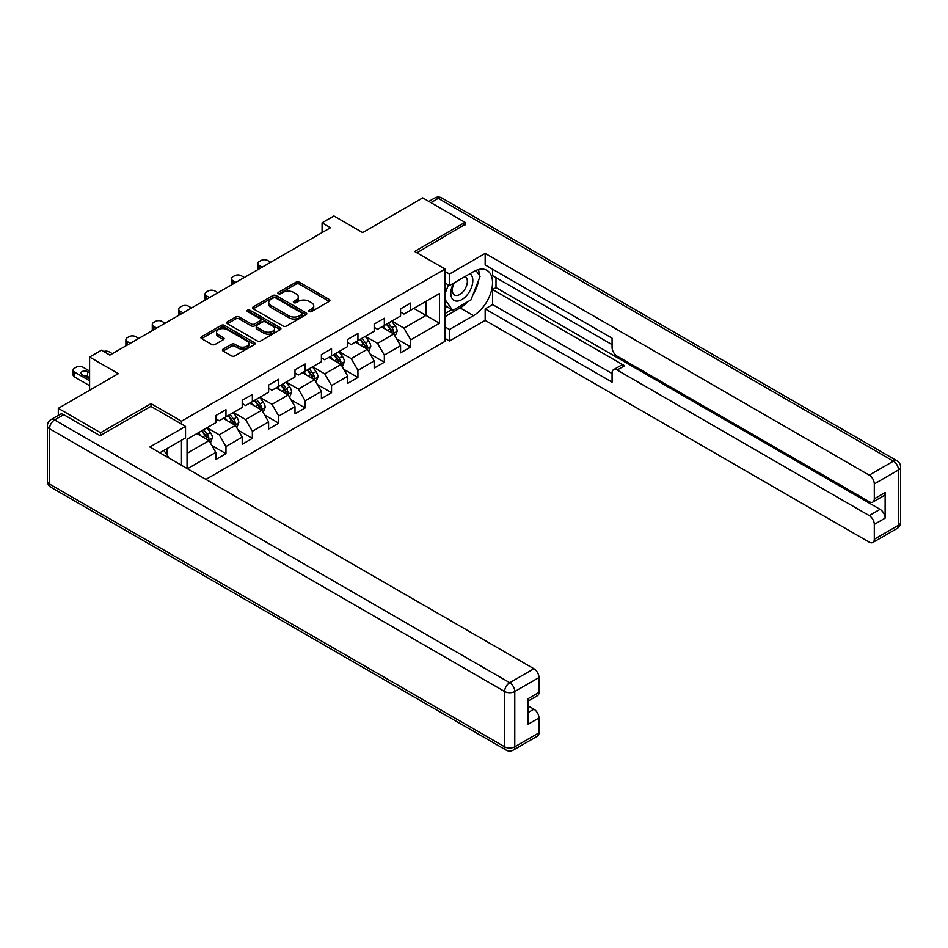 <?xml version="1.0" encoding="UTF-8"?>
<svg xmlns="http://www.w3.org/2000/svg" width="948" height="948" viewBox="0 0 948 948"><rect width="100%" height="100%" fill="white"/><g stroke="black" fill="none" stroke-linecap="round" stroke-linejoin="round"><path stroke-width="1.42" d="M309.261 311.548A1.647 0.948 0 0 0 311.584 311.548L329.229 301.369A2.346 1.351 0 0 0 329.916 300.409A2.346 1.351 0 0 0 329.229 299.45L299.331 282.184A2.346 1.351 0 0 0 296.013 282.184L278.368 292.375A1.647 0.948 0 0 0 277.882 293.05A1.647 0.948 0 0 0 278.368 293.714A1.647 0.948 0 0 0 280.691 293.714L282.978 292.399A7.513 4.337 0 0 1 293.607 292.399L296.096 293.844A7.513 4.337 0 0 1 298.3 296.902A7.513 4.337 0 0 1 296.096 299.971L293.809 301.298A1.647 0.948 0 0 0 293.335 301.962A1.647 0.948 0 0 0 293.809 302.637A1.647 0.948 0 0 0 296.132 302.637L298.419 301.322A7.513 4.337 0 0 1 309.048 301.322L311.536 302.756A7.513 4.337 0 0 1 313.741 305.825A7.513 4.337 0 0 1 311.536 308.894L309.261 310.209A1.647 0.948 0 0 0 308.775 310.885A1.647 0.948 0 0 0 309.261 311.548L309.261 310.209M223.112 349.113A2.346 1.351 0 0 0 222.424 350.073A2.346 1.351 0 0 0 223.112 351.033L231.49 355.879A2.346 1.351 0 0 0 234.82 355.879L254.408 344.562A2.346 1.351 0 0 0 255.095 343.603A2.346 1.351 0 0 0 254.408 342.643L224.522 325.389A2.346 1.351 0 0 0 221.192 325.389L201.604 336.694A2.346 1.351 0 0 0 200.917 337.654A2.346 1.351 0 0 0 201.604 338.614L211.736 344.468A2.346 1.351 0 0 0 215.054 344.468L223.444 339.621A2.346 1.351 0 0 0 224.131 338.661A2.346 1.351 0 0 0 223.444 337.701L218.419 334.81A6.28 3.626 0 0 1 216.571 332.238A6.28 3.626 0 0 1 220.457 328.885A6.28 3.626 0 0 1 227.295 329.679L246.978 341.031A6.28 3.626 0 0 1 248.814 343.603A6.28 3.626 0 0 1 244.94 346.956A6.28 3.626 0 0 1 238.09 346.162L234.82 344.278A2.346 1.351 0 0 0 231.49 344.278L223.112 349.113L223.112 351.033L231.49 346.221L231.49 344.278M465.03 224.984L465.03 222.342L422.737 197.919L362.669 232.604L333.909 215.99L322.071 222.827L330.532 227.71L109.909 355.085L101.448 350.203L89.598 357.041L89.598 390.256M151.016 406.467L151.016 403.635L100.595 432.75L58.302 408.327L118.358 373.654L89.598 357.041M151.016 403.635L181.471 421.22L445.074 269.031L445.074 341.316L205.917 479.392M465.03 222.342L414.62 251.457L445.074 269.031M283.144 326.053A2.346 1.351 0 0 0 286.462 326.053L306.062 314.736A2.346 1.351 0 0 0 306.749 313.788A2.346 1.351 0 0 0 306.062 312.828L276.164 295.563A2.346 1.351 0 0 0 272.846 295.563L253.246 306.879A2.346 1.351 0 0 0 252.559 307.839A2.346 1.351 0 0 0 253.246 308.799L283.144 326.053M248.175 311.904A1.647 0.948 0 0 1 249.845 312.141L249.845 310.186L280.241 327.735A2.346 1.351 0 0 1 280.928 328.695A2.346 1.351 0 0 1 280.241 329.655L260.641 340.96A2.346 1.351 0 0 1 257.323 340.96L227.425 323.706L227.425 321.787A2.346 1.351 0 0 0 226.738 322.747A2.346 1.351 0 0 0 227.425 323.706M227.425 321.787L235.815 316.952A2.346 1.351 0 0 1 239.133 316.952L251.256 323.943A2.346 1.351 0 0 0 254.574 323.943L260.143 320.732A2.346 1.351 0 0 0 260.83 319.772A2.346 1.351 0 0 0 260.143 318.812L247.523 311.525A1.647 0.948 0 0 1 247.037 310.861A1.647 0.948 0 0 1 248.056 309.984A1.647 0.948 0 0 1 249.845 310.186M58.302 415.378L58.302 408.327M100.595 432.75L100.595 435.381M181.471 465.278L181.471 440.263M181.471 424.052L181.471 421.22M211.842 445.501L225.968 453.654L225.968 446.52L242.214 437.147L242.214 444.268L252.358 438.414L252.358 431.281L268.604 421.907L268.604 429.041L278.759 423.175L278.759 416.042L294.994 406.668L294.994 413.802L305.149 407.936L305.149 400.803L321.396 391.429L321.396 398.563L331.539 392.697L331.539 385.563L347.786 376.19L347.786 383.324L357.941 377.458L357.941 370.324L374.176 360.951L374.176 368.085L384.331 362.219L384.331 355.097L400.577 345.712L400.577 352.846L410.721 346.98L410.721 339.858L439.481 323.244L439.481 293.548L425.948 301.369L425.948 315.435L439.481 323.244M225.968 453.654L215.812 459.507L215.812 452.386L187.479 468.739M187.052 468.502L187.052 439.291L215.812 422.69L215.812 415.556L225.968 409.69L225.968 416.824L242.214 407.45L242.214 400.317L252.358 394.451L252.358 401.585L268.604 392.211L268.604 385.078L278.759 379.224L278.759 386.346L294.994 376.972L294.994 369.839L305.149 363.985L305.149 371.106L321.396 361.733L321.396 354.599L331.539 348.746L331.539 355.867L347.786 346.494L347.786 339.36L357.941 333.506L357.941 340.628L374.176 331.255L374.176 324.121L384.331 318.267L384.331 325.401L400.577 316.016L400.577 308.882L410.721 303.028L410.721 310.162L439.481 293.548M223.266 418.388L235.448 425.427L219.201 434.8L207.019 427.761M215.812 418.779L219.201 420.734L225.968 416.824M219.201 434.8L225.968 446.52M235.448 425.427L242.214 437.147M249.656 403.149L261.838 410.188L245.591 419.561L233.409 412.522M242.214 403.54L245.591 405.495L252.358 401.585M245.591 419.561L252.358 431.281M261.838 410.188L268.604 421.907M276.046 387.91L288.228 394.949L271.993 404.322L259.799 397.295M268.604 388.301L271.993 390.256L278.759 386.346M271.993 404.322L278.759 416.042M288.228 394.949L294.994 406.668M302.436 372.671L314.618 379.71L298.383 389.083L286.201 382.056M294.994 373.062L298.383 375.017L305.149 371.106M298.383 389.083L305.149 400.803M314.618 379.71L321.396 391.429M328.838 357.432L341.019 364.47L324.773 373.844L312.591 366.817M321.396 357.823L324.773 359.778L331.539 355.867M324.773 373.844L331.539 385.563M341.019 364.47L347.786 376.19M355.227 342.192L367.409 349.231L351.163 358.605L338.981 351.578M347.786 342.584L351.163 344.539L357.941 340.628M351.163 358.605L357.941 370.324M367.409 349.231L374.176 360.951M381.617 326.953L393.799 333.992L377.565 343.366L365.383 336.339M374.176 327.344L377.565 329.3L384.331 325.401M377.565 343.366L384.331 355.097M393.799 333.992L400.577 345.712M413.766 308.396L425.948 315.435L403.955 328.126L391.773 321.099M400.577 312.117L403.955 314.061L410.721 310.162M403.955 328.126L410.721 339.858M322.071 222.827L322.071 232.604M187.052 453.357L209.046 440.654L196.864 433.627M209.046 440.654L215.812 452.386M396.596 338.827L410.721 346.98M370.206 354.066L384.331 362.219M343.804 369.305L357.941 377.458M317.414 384.544L331.539 392.697M291.024 399.783L305.149 407.936M264.622 415.023L278.759 423.175M238.232 430.262L252.358 438.414M309.913 311.785L311.536 310.849A7.513 4.337 0 0 0 313.741 307.78L313.741 305.825M298.3 296.902L298.3 298.857A7.513 4.337 0 0 1 296.096 301.926L294.473 302.874M329.193 301.381L299.331 284.139A2.346 1.351 0 0 0 296.013 284.139L279.02 293.951M306.026 314.76L276.164 297.518A2.346 1.351 0 0 0 272.846 297.518L253.282 308.811M301.902 314.452A1.647 0.948 0 0 0 302.388 313.788A1.647 0.948 0 0 0 301.902 313.113L275.667 297.956A1.647 0.948 0 0 0 273.344 297.956L270.938 299.355A7.513 4.337 0 0 0 268.734 302.424A7.513 4.337 0 0 0 270.938 305.493L288.867 315.838A7.513 4.337 0 0 0 299.497 315.838L301.902 314.452L301.902 316.407A1.647 0.948 0 0 0 302.388 315.731L302.388 313.788M268.734 302.424L268.734 304.379A7.513 4.337 0 0 0 270.938 307.448L270.938 305.493M301.902 316.407L299.497 317.793A7.513 4.337 0 0 1 288.867 317.793L270.938 307.448M227.461 323.718L235.815 318.895L235.815 316.952M260.83 319.772L260.83 321.728A2.346 1.351 0 0 1 260.143 322.687L254.574 325.899A2.346 1.351 0 0 1 251.256 325.899L239.133 318.895A2.346 1.351 0 0 0 235.815 318.895M249.845 312.141L280.205 329.667M263.84 331.208A6.28 3.626 0 0 0 270.678 331.99A6.28 3.626 0 0 0 274.565 328.648A6.28 3.626 0 0 0 272.716 326.076L265.784 322.071A2.346 1.351 0 0 0 262.466 322.071L256.908 325.283A2.346 1.351 0 0 0 256.209 326.242A2.346 1.351 0 0 0 256.908 327.202L263.84 331.208L263.84 333.163A6.28 3.626 0 0 0 270.678 333.945A6.28 3.626 0 0 0 274.565 330.603L274.565 328.648M256.209 326.242L256.209 328.198A2.346 1.351 0 0 0 256.908 329.157L256.908 327.202M263.84 333.163L256.908 329.157M248.814 343.603L248.814 345.558A6.28 3.626 0 0 1 244.94 348.911A6.28 3.626 0 0 1 238.09 348.117L234.82 346.221A2.346 1.351 0 0 0 231.49 346.221M216.571 332.238L216.571 334.194A6.28 3.626 0 0 0 218.419 336.753L218.419 334.81M223.444 337.701L223.444 339.621L218.419 336.753M254.384 344.574L224.522 327.333A2.346 1.351 0 0 0 221.192 327.333L201.628 338.637L201.604 336.694M395.138 336.303L397.153 331.243A6.34 3.662 -120 0 0 395.126 325.839L391.643 321.171M262.252 267.135L259.266 265.404A4.787 2.761 0 0 1 257.868 263.449A4.787 2.761 0 0 1 259.266 261.494L260.961 260.522A4.787 2.761 0 0 1 267.727 260.522L270.713 262.24M385.552 329.229L383.182 326.065M258.259 269.433A4.787 2.761 180 0 1 257.868 268.331L257.868 263.449M392.828 333.423L393.728 331.504A6.34 3.662 -120 0 0 391.915 327.688L388.419 323.031M386.831 323.955L390.706 329.122A3.235 1.86 60 0 1 391.299 330.105L393.728 331.504M386.393 324.204L389.889 328.861A6.34 3.662 60 0 1 391.702 332.677M453.642 283.132A15.547 8.982 120 0 0 456.32 301.085A15.547 8.982 120 0 0 470.362 289.969A15.547 8.982 120 0 0 469.995 273.688M454.53 282.623A10.653 6.15 120 0 0 454.495 294.97A10.653 6.15 120 0 0 456.047 295.456A10.653 6.15 120 0 0 465.788 287.599A10.653 6.15 120 0 0 465.136 276.532A10.653 6.15 120 0 0 465.101 276.508M475.932 270.453L480.079 276.366L470.955 299.9L452.682 310.446L445.074 305.339M452.682 310.446L445.074 299.615M445.074 293.548L448.416 284.933M163.85 450.442L168.104 456.486L167.76 457.363M445.074 283.002L449.471 285.538L449.471 274.019L485.163 253.4L869.233 475.138L893.419 461.166L438.296 198.405L430.937 202.659M449.471 285.538L473.49 271.673A26.923 15.535 120 0 1 486.952 270.334A26.923 15.535 120 0 1 491.076 291.913A26.923 15.535 120 0 1 473.49 315.625L449.471 329.501L449.471 341.031L485.163 320.412L485.163 308.894L612.064 382.151L612.064 372.967A7.181 4.147 -120 0 1 613.546 369.684A7.181 4.147 -120 0 1 617.136 370.04L869.233 515.582L880.052 509.325A7.181 4.147 60 0 1 885.136 518.118L885.136 492.533A7.181 4.147 60 0 1 883.643 495.816L872.812 502.061A7.181 4.147 -120 0 0 874.305 498.778L874.305 483.93A7.181 4.147 -120 0 0 869.233 475.138M495.994 277.634L495.994 287.599L492.616 289.543L492.616 304.592L485.163 308.894M492.616 269.232L492.616 275.678L612.064 344.634M872.812 502.061A7.181 4.147 -120 0 1 869.233 501.705L617.136 356.164A7.181 4.147 -120 0 1 612.064 347.371L612.064 338.187L485.163 264.93L485.163 253.4M445.074 271.472L449.471 274.019M445.074 338.483L449.471 341.031M445.074 326.965L449.471 329.501M485.163 320.412L869.233 542.149A7.181 4.147 -120 0 0 872.812 542.505A7.181 4.147 -120 0 0 874.305 539.222L874.305 524.374A7.181 4.147 -120 0 0 869.233 515.582M465.03 224.392L416.895 252.772M492.616 289.543L624.578 365.738L617.136 370.04M495.994 287.599L880.052 509.325M492.616 304.592L612.064 373.548M613.546 369.684L620.987 365.383A7.181 4.147 60 0 1 624.578 365.738M445.074 316.608L460.124 307.91A26.923 15.535 120 0 0 467.589 301.843M472.934 294.804A26.923 15.535 120 0 0 478.728 279.873M479.155 275.05A26.923 15.535 120 0 0 478.491 269.552M445.074 313.48L451.497 309.771M445.074 307.614L446.425 306.832M63.717 414.679L54.581 419.952A7.181 4.147 -120 0 0 50.991 419.597L60.127 414.323A7.181 4.147 60 0 1 63.717 414.679L100.085 435.677L150.851 406.372L185.535 426.399L185.535 437.929L161.504 451.793A26.923 15.535 120 0 0 159.88 452.812M185.535 426.399L149.831 447.006L533.89 668.743A7.181 4.147 60 0 1 538.974 677.536L538.974 692.384A7.181 4.147 60 0 1 537.48 695.666L528.143 701.058M167.085 455.052L167.085 448.57M528.143 712.505L533.89 709.187A7.181 4.147 60 0 1 538.974 717.98L538.974 732.828A7.181 4.147 60 0 1 537.48 736.11L513.283 750.081A7.181 4.147 -120 0 0 514.776 746.787L538.974 732.828M538.974 692.384L528.143 698.64L528.143 724.225L538.974 717.98M533.89 709.187L528.143 705.869M368.748 351.542L370.763 346.47A6.34 3.662 -120 0 0 368.736 341.079L365.241 336.41M235.862 282.362L232.876 280.644A4.787 2.761 0 0 1 231.466 278.688A4.787 2.761 0 0 1 232.876 276.733L234.559 275.75A4.787 2.761 0 0 1 241.325 275.75L244.323 277.48M359.162 344.468L356.78 341.304M231.869 284.673A4.787 2.761 180 0 1 231.466 283.571L231.466 278.688M366.426 348.663L367.338 346.743A6.34 3.662 -120 0 0 365.525 342.927L362.029 338.27M360.441 339.183L364.316 344.361A3.235 1.86 60 0 1 364.897 345.345L367.338 346.743M360.003 339.443L363.487 344.1A6.34 3.662 60 0 1 365.312 347.916M342.358 366.781L344.361 361.709A6.34 3.662 -120 0 0 342.346 356.318L338.851 351.649M209.472 297.601L206.474 295.883A4.787 2.761 0 0 1 205.076 293.927A4.787 2.761 0 0 1 206.474 291.972L208.169 290.989A4.787 2.761 0 0 1 214.935 290.989L217.933 292.719M332.76 359.707L330.39 356.543M205.479 299.912A4.787 2.761 180 0 1 205.076 298.81L205.076 293.927M340.036 363.902L340.948 361.982A6.34 3.662 -120 0 0 339.123 358.166L335.639 353.509M334.051 354.422L337.926 359.6A3.235 1.86 60 0 1 338.507 360.584L340.948 361.982M333.601 354.682L337.097 359.339A6.34 3.662 60 0 1 338.91 363.155M315.957 382.02L317.971 376.949A6.34 3.662 -120 0 0 315.945 371.557L312.461 366.888M183.083 312.84L180.084 311.11A4.787 2.761 0 0 1 178.686 309.166A4.787 2.761 0 0 1 180.084 307.211L181.779 306.228A4.787 2.761 0 0 1 188.545 306.228L191.532 307.958M306.37 374.946L304 371.77M179.077 315.151A4.787 2.761 180 0 1 178.686 314.049L178.686 309.166M313.646 379.141L314.546 377.221A6.34 3.662 -120 0 0 312.733 373.405L309.238 368.748M307.65 369.661L311.525 374.839A3.235 1.86 60 0 1 312.117 375.811L314.546 377.221M307.211 369.921L310.707 374.579A6.34 3.662 60 0 1 312.52 378.394M289.567 397.259L291.581 392.188A6.34 3.662 -120 0 0 289.555 386.796L286.059 382.127M156.681 328.079L153.695 326.349A4.787 2.761 0 0 1 152.284 324.406A4.787 2.761 0 0 1 153.695 322.45L155.377 321.467A4.787 2.761 0 0 1 162.144 321.467L165.142 323.197M279.98 390.185L277.598 387.009M152.687 330.39A4.787 2.761 180 0 1 152.284 329.288L152.284 324.406M287.244 394.38L288.156 392.46A6.34 3.662 -120 0 0 286.343 388.644L282.848 383.987M281.26 384.9L285.135 390.078A3.235 1.86 60 0 1 285.715 391.05L288.156 392.46M280.821 385.161L284.305 389.818A6.34 3.662 60 0 1 286.13 393.633M263.177 412.499L265.179 407.427A6.34 3.662 -120 0 0 263.165 402.035L259.669 397.366M130.291 343.318L127.293 341.588A4.787 2.761 0 0 1 125.894 339.633A4.787 2.761 0 0 1 127.293 337.689L128.987 336.706A4.787 2.761 0 0 1 135.754 336.706L138.752 338.436M253.578 405.412L251.208 402.248M126.297 345.629A4.787 2.761 180 0 1 125.894 344.527L125.894 339.633M260.854 409.619L261.767 407.699A6.34 3.662 -120 0 0 259.942 403.884L256.458 399.226M254.87 400.139L258.745 405.317A3.235 1.86 60 0 1 259.325 406.289L261.767 407.699M254.419 400.4L257.915 405.057A6.34 3.662 60 0 1 259.728 408.872M236.775 427.738L238.789 422.666A6.34 3.662 -120 0 0 236.763 417.262L233.279 412.605M103.652 351.483A4.787 2.761 0 0 1 109.364 351.945L112.362 353.675M227.188 420.651L224.818 417.487M234.464 424.858L235.365 422.938A6.34 3.662 -120 0 0 233.552 419.123L230.056 414.466M228.468 415.378L232.343 420.545A3.235 1.86 60 0 1 232.935 421.528L235.365 422.938M228.03 415.639L231.525 420.296A6.34 3.662 60 0 1 233.338 424.111M210.385 442.977L212.399 437.905A6.34 3.662 -120 0 0 210.373 432.501L206.877 427.844M89.598 380.776L74.513 372.066A4.787 2.761 0 0 1 73.103 370.111A4.787 2.761 0 0 1 74.513 368.156L76.195 367.184A4.787 2.761 0 0 1 82.974 367.184L89.598 371.012M200.798 435.89L198.428 432.726M89.598 385.67L74.513 376.949A4.787 2.761 180 0 1 73.103 374.993L73.103 370.111M89.598 377.659L87.536 376.463A3.828 2.216 0 0 0 84.111 375.858M208.062 440.097L208.975 438.177A6.34 3.662 -120 0 0 207.162 434.362L203.666 429.705M202.078 430.617L205.953 435.784A3.235 1.86 60 0 1 206.546 436.767L208.975 438.177M201.64 430.878L205.135 435.535A6.34 3.662 60 0 1 206.948 439.351M89.598 372.777L87.536 371.58A3.828 2.216 0 0 0 83.365 371.106A3.828 2.216 0 0 0 81.007 373.145A3.828 2.216 0 0 0 82.121 374.709L89.598 379.022M311.536 310.849L311.536 308.894M293.809 302.637L293.809 301.298M296.096 301.926L296.096 299.971M278.368 293.714L278.368 292.375M296.013 284.139L296.013 282.184M299.331 284.139L299.331 282.184M329.229 301.369L329.229 299.45M253.246 308.799L253.246 306.879M272.846 297.518L272.846 295.563M276.164 297.518L276.164 295.563M306.062 314.736L306.062 312.828M288.867 317.793L288.867 315.838M299.497 317.793L299.497 315.838M239.133 318.895L239.133 316.952M251.256 325.899L251.256 323.943M254.574 325.899L254.574 323.943M260.143 322.687L260.143 320.732M280.241 329.655L280.241 327.735M234.82 346.221L234.82 344.278M238.09 348.117L238.09 346.162M221.192 327.333L221.192 325.389M224.522 327.333L224.522 325.389M254.408 344.562L254.408 342.643M259.266 265.404L259.266 268.853M393.183 333.625L397.117 331.362M391.915 327.688L395.126 325.839M387.4 330.295L389.889 328.861M874.305 498.778L885.136 492.533M885.136 518.118L874.305 524.374M874.305 539.222L898.503 525.251L898.503 469.959L874.305 483.93M460.124 307.91L473.49 315.625M898.503 525.251A7.181 4.147 60 0 1 897.009 528.534A7.181 7.181 0 0 0 900.6 522.324A7.181 4.147 180 0 1 898.503 525.251M898.503 469.959A7.181 4.147 0 0 0 900.6 467.032A7.181 7.181 0 0 0 897.009 460.811A7.181 4.147 -60 0 0 893.419 461.166A7.181 4.147 60 0 1 898.503 469.959M428.84 201.45L434.717 198.049A7.181 4.147 60 0 1 438.296 198.405A7.181 4.147 -60 0 1 441.887 198.049L897.009 460.811M50.991 419.597A7.181 7.181 0 0 0 47.4 425.806A7.181 4.147 180 0 0 49.497 428.745A7.181 4.147 -60 0 1 54.581 419.952L509.704 682.714A7.181 4.147 -60 0 0 504.62 691.507L49.497 428.745L49.497 484.025L504.62 746.787L504.62 691.507A7.181 4.147 -0 0 0 514.776 691.507L514.776 746.787A7.181 4.147 180 0 1 504.62 746.787A7.181 4.147 -60 0 0 506.114 750.081A7.181 7.181 0 0 0 513.283 750.081M538.974 677.536L514.776 691.507A7.181 4.147 -120 0 0 509.704 682.714L533.89 668.743M50.991 487.319A7.181 4.147 -60 0 1 49.497 484.025A7.181 4.147 -0 0 1 47.4 481.098A7.181 7.181 0 0 0 50.991 487.319L506.114 750.081M232.876 280.644L232.876 284.092M366.781 348.864L370.715 346.601M365.525 342.927L368.736 341.079M361.01 345.534L363.487 344.1M206.474 295.883L206.474 299.331M340.391 364.103L344.325 361.84M339.123 358.166L342.346 356.318M334.62 360.773L337.097 359.339M180.084 311.11L180.084 314.57M314.001 379.342L317.936 377.079M312.733 373.405L315.945 371.557M308.219 376.012L310.707 374.579M153.695 326.349L153.695 329.809M287.599 394.581L291.534 392.318M286.343 388.644L289.555 386.796M281.829 391.251L284.305 389.818M127.293 341.588L127.293 345.048M261.21 409.82L265.144 407.545M259.942 403.884L263.165 402.035M255.439 406.491L257.915 405.057M234.82 425.06L238.754 422.784M233.552 419.123L236.763 417.262M229.049 421.73L231.525 420.296M74.513 372.066L74.513 376.949M208.418 440.299L212.352 438.023M207.162 434.362L210.373 432.501M202.647 436.969L205.135 435.535M87.536 376.463L87.536 371.58M872.812 542.505L897.009 528.534M900.6 522.324L900.6 467.032M441.887 198.049A7.181 7.181 0 0 0 434.717 198.049M47.4 425.806L47.4 481.098"/></g></svg>
